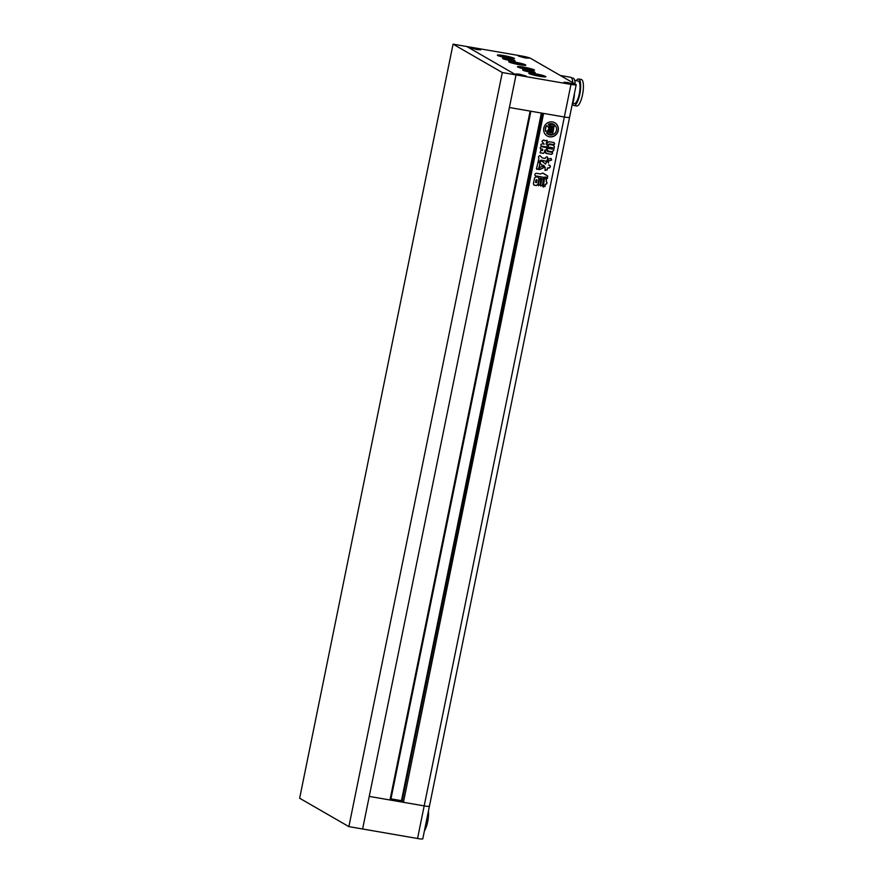 <?xml version="1.0" encoding="UTF-8"?>
<svg xmlns="http://www.w3.org/2000/svg" width="883" height="883" viewBox="0 0 883 883"><rect width="100%" height="100%" fill="white"/><g stroke="black" fill="none" stroke-linecap="round" stroke-linejoin="round"><path stroke-width="1.32" d="M428.443 811.024A13.079 3.709 99.8 0 1 425.937 827.801A13.079 3.709 99.8 0 1 424.403 830.892M348.873 826.62L502.295 72.538L453.067 44.15L299.646 798.232L348.873 826.62L362.615 828.994L509.403 107.516L530.142 111.092L389.988 799.976L369.237 796.4L424.182 805.892A7.274 0.717 11.5 0 0 429.414 806.245A7.274 0.717 11.5 0 0 429.16 805.991M429.414 806.245L569.568 117.362A7.274 0.717 -168.5 0 1 564.336 117.009L424.182 805.892A7.274 0.717 -168.5 0 0 429.414 806.245L422.78 838.85A7.274 0.717 -168.5 0 1 417.549 838.497L424.182 805.892L403.443 802.305L543.597 113.421L564.336 117.009A7.274 0.717 11.5 0 0 569.568 117.362A7.274 0.717 11.5 0 0 569.314 117.108M502.295 72.538L516.025 74.912L362.615 828.994L417.549 838.497M570.97 84.404L564.336 117.009L509.403 107.516L516.025 74.912L466.798 46.523L521.743 56.015A7.274 0.717 11.5 0 1 530.506 58.3L575.948 84.503A7.274 0.717 11.5 0 1 576.202 84.768A7.274 0.717 11.5 0 1 570.97 84.404L516.025 74.912L466.798 46.523L453.067 44.15M552.526 121.942A7.627 7.274 120 0 0 547.206 135.993A7.627 7.274 120 0 0 557.868 131.854A7.627 7.274 120 0 0 552.526 121.942M547.107 135.938A7.627 7.274 120 0 0 557.659 131.799A7.627 7.274 120 0 0 554.734 122.715M553.498 129.646L554.005 126.114L553.498 129.646L548.95 128.863A3.157 3.013 120 0 1 551.18 126.468A0.894 0.861 120 0 1 551.566 126.446L551.676 127.351A0.905 0.861 120 0 0 550.738 127.814L552.35 128.09L552.725 126.247L551.014 125.96A0.607 0.574 120 0 0 550.639 126.015A4.371 4.161 120 0 0 548.63 128.212A3.466 3.3 120 0 0 546.941 125.695A5.74 5.475 120 0 0 545.771 131.446A3.466 3.3 120 0 0 548.332 129.68A4.371 4.161 120 0 0 549.347 132.384A0.607 0.574 120 0 0 549.668 132.571L551.378 132.858L551.754 131.015L549.954 130.629A0.905 0.861 120 0 0 550.473 131.324M549.954 130.629L550.142 130.739A0.905 0.861 120 0 0 550.837 131.49L550.374 132.295A0.894 0.861 120 0 1 550.021 132.152A3.157 3.013 120 0 1 548.884 129.172L553.431 129.956L552.736 133.377L553.233 129.922M547.957 134.249L548.144 134.348A5.74 5.475 120 0 1 546.732 133.156L546.544 133.046A5.74 5.475 120 0 0 548.056 134.293M548.144 134.348A5.74 5.475 120 0 0 552.35 134.834A2.406 2.296 120 0 0 551.456 134.459L549.325 134.095A2.108 2.009 120 0 1 547.725 132.384L547.537 132.273A2.031 1.932 120 0 1 546.544 133.046M539.524 178.388L541.257 178.686L539.932 185.187L538.2 184.889L539.524 178.388M540.959 177.803L539.932 185.187M538.498 185.772L538.2 184.889M543.222 187.152L544.469 178.521L546.467 178.863L546.268 181.423L546.147 177.98M546.08 181.313L546.08 181.313C547.25 182.737 546.996 183.741 545.319 184.337L545.506 184.448C547.184 183.852 547.438 182.847 546.268 181.423L546.533 181.523M545.308 184.591L544.888 186.611L542.89 186.269M542.813 149.348L541.202 149.072C539.8 148.035 539.954 147.262 541.665 146.766L546.555 147.616M546.367 147.505L548.067 151.644L547.217 151.335M548.067 151.644L552.46 152.406L552.626 153.476L551.478 154.37L546.632 153.532L545.352 151.843L545.683 150.187L545.076 150.066L545.683 150.187M552.46 152.406L552.626 153.476M545.793 153.256L551.478 154.37M543.222 153.399L544.425 152.24L544.888 149.967L545.495 150.077L544.888 149.967L544.612 152.34L543.222 153.399L540.054 152.803M543.023 153.289L540.12 152.781L540.826 150.331L542.537 150.629L542.725 149.282M540.484 148.852L542.57 149.227M549.557 144.536L553.453 145.209L554.392 146.721L553.586 150.662L552.118 151.788L548.222 151.114L547.317 149.58L548.122 145.64L549.557 144.536M547.725 150.949L552.118 151.788M545.517 174.845L542.879 173.079L540.407 173.984L536.235 173.256C534.612 173.896 534.425 174.801 535.683 175.96L544.049 177.406L546.588 177.373L545.617 177.008L547.339 178.543L547.703 176.026L542.813 173.002M535.175 175.794L544.049 177.406M551.687 159.978L550.937 158.377L548.652 158.973L547.78 159.856L548.266 161.214L551.687 159.978L550.738 158.267M548.188 161.931L548.586 163.046C548.067 161.412 547.25 161.269 546.124 162.615L545.606 164.095L542.427 161.545C539.215 159.646 539.943 164.779 542.493 165.242L543.663 165.32L545.164 167.406L545.065 170.485L547.217 169.845L547.581 168.057L549.027 168.046C550.573 167.362 550.76 166.434 549.59 165.264L549.977 165.386M545.418 163.984L541.842 161.026M548.398 162.936L548.288 161.986M548.498 165.077L549.59 165.264M544.381 166.225L545.164 167.406L544.381 166.225M542.438 166.026L539.038 168.057L539.656 169.624L543.961 167.56L542.438 166.026L543.332 165.96M546.654 142.627L547.339 141.092L546.456 142.516L546.312 144.282L546.941 144.371L547.25 142.858L549.116 141.71L553.884 142.527L554.69 143.741L554.149 144.713L549.579 143.918L547.228 145.485L546.676 147.086L541.765 146.236C540.429 145.165 540.584 144.371 542.25 143.83L544.226 144.172L541.897 141.269L543.464 140.044L547.339 141.092L546.952 140.265M546.941 144.371L546.124 144.172L546.456 142.516M554.69 143.741L554.149 144.713M547.416 145.596L546.676 147.086M541.147 146.037L546.489 146.975M545.948 161.225L547.03 160.684L547.559 158.068L547.217 160.783L545.948 161.225L541.765 160.231C539.679 160.728 539.06 161.887 539.877 163.697L538.696 169.591L536.577 168.432L536.798 169.404M536.577 168.432L538.95 158.278C538.1 156.887 538.487 156.026 540.087 155.684L542.328 157.969L539.899 155.574M542.328 157.969L545.109 158.454L545.484 157.781C546.544 156.434 547.294 156.567 547.747 158.167L547.581 157.152M542.339 185.585L543.475 178.973L542.339 185.585L540.606 185.287L541.93 178.785L543.663 179.083L543.365 178.2M540.904 186.17L540.606 185.287M534.601 177.803L536.136 176.854L538.078 177.185L539.127 178.587L537.902 184.602L536.378 185.562L534.425 185.231L533.376 183.819L534.601 177.803M538.63 177.384L538.078 177.185M533.796 185.022L536.378 185.562M403.443 802.305L543.233 113.355M403.101 802.106L402.008 801.919L542.129 113.167M402.008 801.919L401.312 801.51L541.378 113.035L401.324 801.532M541.356 113.035L401.467 800.66L390.97 798.85M390.01 799.843L390.739 799.976L530.871 111.225M548.166 161.159L551.5 159.867M542.305 165.132L544.977 167.295L544.193 166.114M549.403 165.154C550.573 166.324 550.385 167.262 548.829 167.936L549.027 168.046M548.829 167.936L547.924 167.858M547.394 167.947L547.217 169.845M544.977 170.43L547.03 169.735M542.239 165.916L543.961 167.56M539.557 169.558L543.773 167.45M547.14 178.443L547.515 175.916M543.851 177.295L545.617 177.008L546.996 178.211M553.266 145.11L554.392 146.721M554.204 146.611L553.586 150.662M553.398 150.552L551.93 151.677M549.656 147.24L548.928 147.042L548.641 148.454L549.369 148.653L549.656 147.24L549.369 148.653M551.124 147.494L550.396 147.295L550.109 148.708L550.837 148.907L551.124 147.494L550.837 148.907M552.592 147.748L552.305 149.161L552.592 147.748L551.875 147.549L551.577 148.962L552.305 149.161M544.469 140.827L543.376 140M547.14 140.982L546.853 140.22M546.754 144.26L546.124 144.172L546.754 144.26M554.502 143.631L553.696 142.417M553.961 144.602L549.579 143.918M547.228 145.485L549.392 143.808M546.732 147.925L546.632 149.437M547.868 151.545L546.445 149.326M551.29 154.26L552.427 153.366M545.705 153.201L546.445 153.432M540.407 148.797L541.014 148.962M545.76 161.114L542.835 160.684M542.648 160.574L541.765 160.231M539.69 163.587C538.862 161.777 539.491 160.618 541.577 160.121M539.789 163.819L539.458 166.512M539.005 166.744L538.652 169.315M536.378 168.322L538.696 169.591M547.559 158.068L547.482 157.108M545.109 184.481L544.888 186.611M542.703 186.158L544.701 186.501M546.279 178.752L546.036 177.924M542.151 185.474L540.418 185.176M543.475 178.973L543.266 178.145M540.86 177.748L541.069 178.576M539.745 185.077L538.012 184.779M537.89 177.075L539.127 178.587M538.939 178.476L537.902 184.602M536.18 185.452L537.714 184.492M537.063 179.933L536.268 179.79L535.705 182.527L536.511 182.671L537.063 179.933L536.069 179.679L535.517 182.417L536.511 182.671M536.875 179.823L536.069 179.679L536.875 179.823M552.085 134.669A2.406 2.296 120 0 0 551.268 134.348L549.325 134.095M553.31 129.536L548.972 128.786M551.654 126.457L551.676 127.351M551.489 127.24A0.905 0.861 120 0 0 550.551 127.704L550.738 127.814M548.564 127.836A4.371 4.161 120 0 1 550.451 125.905A0.607 0.574 120 0 1 550.826 125.85L552.725 126.247M546.754 125.585A5.74 5.475 120 0 0 545.584 131.335L545.771 131.446M548.166 129.944A4.371 4.161 120 0 0 549.16 132.273A0.607 0.574 120 0 0 549.403 132.439M551.754 131.015L550.142 130.739M550.639 131.424L550.661 132.351M552.548 133.267A3.907 3.731 120 0 1 553.387 134.194L553.575 134.304A3.907 3.731 120 0 0 552.736 133.377M553.575 134.304A5.74 5.475 120 0 0 555.341 125.651L555.153 125.541A3.907 3.731 120 0 1 554.005 126.114M548.321 124.315A2.031 1.932 120 0 1 548.939 125.364L549.138 125.474A2.108 2.009 120 0 1 551.29 124.415L553.42 124.79A2.406 2.296 120 0 0 554.403 124.746A5.74 5.475 120 0 0 548.509 124.426L548.321 124.315A5.74 5.475 120 0 1 553.696 124.293L553.884 124.404M549.138 125.474A2.031 1.932 120 0 0 548.509 124.426M554.193 126.225A3.907 3.731 120 0 0 555.341 125.651M546.732 133.156A2.031 1.932 120 0 0 547.725 132.384M572.018 105.331A10.177 2.892 -80.2 0 0 573.718 99.768A10.177 2.892 -80.2 0 0 574.403 93.609M570.407 84.084L574.06 84.327L564.094 82.296L570.407 84.084M530.528 72.185A6.181 0.618 11.5 0 0 534.977 72.483A6.181 0.618 11.5 0 0 527.317 70.32A6.181 0.618 11.5 0 0 522.868 70.022A6.181 0.618 11.5 0 0 530.528 72.185M522.328 75.772L525.992 76.015L516.014 73.995L522.328 75.772M476.886 49.569L480.551 49.812L474.237 48.035L470.573 47.792L476.886 49.569M524.966 57.881L528.619 58.123L518.652 56.093L524.966 57.881M510.462 60.607A6.181 0.618 11.5 0 0 514.91 60.916A6.181 0.618 11.5 0 0 507.239 58.753A6.181 0.618 11.5 0 0 502.802 58.444A6.181 0.618 11.5 0 0 510.462 60.607M576.235 80.673A13.444 3.819 99.8 0 1 578.575 79.006A13.444 3.819 99.8 0 1 579.789 94.282A13.444 3.819 99.8 0 1 573.994 105.507A13.444 3.819 99.8 0 1 572.581 103.918M578.575 79.006L581.323 79.481A13.444 3.819 99.8 0 1 582.526 94.757A13.444 3.819 99.8 0 1 576.742 105.982L573.994 105.507M574.678 80.397L578.222 81.015A11.413 3.234 99.8 0 1 579.259 93.973A11.413 3.234 99.8 0 1 574.336 103.499L572.813 103.245M539.623 76.313A8.72 0.872 -168.5 0 1 528.829 73.355A8.72 0.872 -168.5 0 1 535.076 73.697A8.72 0.872 -168.5 0 1 545.837 76.821A8.72 0.872 -168.5 0 1 539.623 76.313M544.601 76.931A7.991 0.795 11.5 0 0 535.12 74.514A7.991 0.795 11.5 0 0 529.921 73.94M528.266 69.757A8.72 0.872 -168.5 0 1 517.471 66.81A8.72 0.872 -168.5 0 1 523.718 67.141A8.72 0.872 -168.5 0 1 534.48 70.265A8.72 0.872 -168.5 0 1 528.266 69.757M533.233 70.375A7.991 0.795 11.5 0 0 523.762 67.958A7.991 0.795 11.5 0 0 518.564 67.395M519.546 64.735A8.72 0.872 -168.5 0 1 508.763 61.788A8.72 0.872 -168.5 0 1 515.01 62.119A8.72 0.872 -168.5 0 1 525.771 65.243A8.72 0.872 -168.5 0 1 519.546 64.735M524.524 65.353A7.991 0.795 11.5 0 0 515.054 62.936A7.991 0.795 11.5 0 0 509.855 62.373M508.189 58.19A8.72 0.872 -168.5 0 1 497.394 55.232A8.72 0.872 -168.5 0 1 503.641 55.563A8.72 0.872 -168.5 0 1 514.403 58.697A8.72 0.872 -168.5 0 1 508.189 58.19M513.166 58.808A7.991 0.795 11.5 0 0 503.696 56.391A7.991 0.795 11.5 0 0 498.498 55.817M527.25 70.287A6.402 0.64 11.5 0 0 522.659 69.978A6.402 0.64 11.5 0 0 530.584 72.207A6.402 0.64 11.5 0 0 535.186 72.527A6.402 0.64 11.5 0 0 527.25 70.287M507.184 58.72A6.402 0.64 11.5 0 0 502.582 58.399A6.402 0.64 11.5 0 0 510.517 60.64A6.402 0.64 11.5 0 0 515.12 60.949A6.402 0.64 11.5 0 0 507.184 58.72M522.25 56.313L518.442 56.059L525.021 57.914L528.84 58.168L522.25 56.313M567.692 82.516L563.884 82.262L570.462 84.117L574.281 84.371L567.692 82.516M519.623 74.205L515.804 73.951L522.383 75.806L526.202 76.059L519.623 74.205M474.182 48.002L470.363 47.748L480.76 49.856L474.182 48.002M560.308 75.485L570.672 77.274A13.808 3.918 99.8 0 1 572.791 82.682M571.555 77.87L573.067 78.134A13.377 3.797 99.8 0 1 575.153 84.04M504.866 58.775L512.835 60.585L504.866 58.775M507.615 59.779L507.758 59.051M520.451 56.38L526.82 57.837L520.451 56.38M522.648 57.185L522.758 56.611M474.69 48.3L472.383 48.079L473.255 48.576L478.752 49.525L474.69 48.3L474.568 48.885M524.193 75.728L517.824 74.282L524.193 75.728M520.01 75.088L520.131 74.503M530.01 71.887L532.902 72.163L531.809 71.534L524.944 70.342L530.01 71.887M527.681 71.346L527.824 70.618M569.954 83.819L572.261 84.04L571.389 83.543L565.893 82.583L569.954 83.819M568.089 83.388L568.199 82.814M569.568 117.362L576.202 84.768"/></g></svg>
